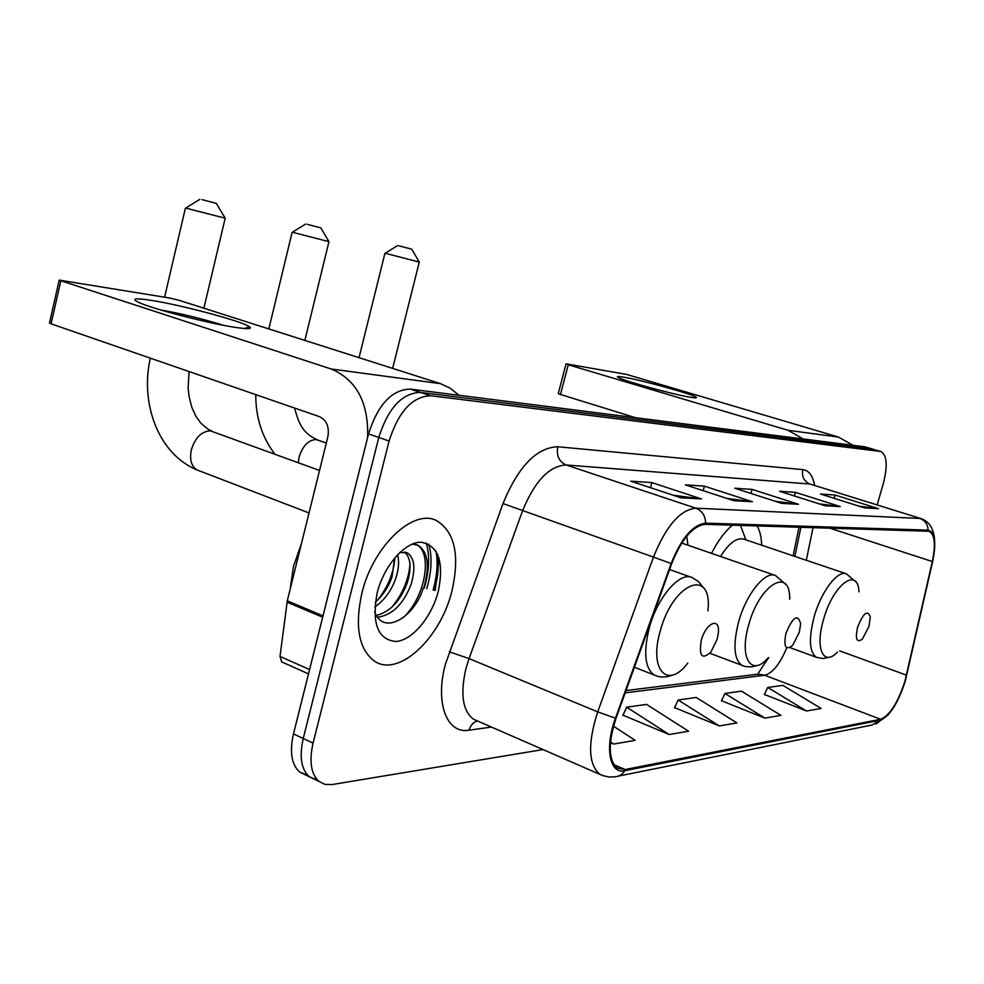 <?xml version="1.0" encoding="UTF-8"?>
<svg xmlns="http://www.w3.org/2000/svg" width="984" height="984" viewBox="0 0 984 984"><rect width="100%" height="100%" fill="white"/><g stroke="black" fill="none" stroke-linecap="round" stroke-linejoin="round"><path stroke-width="1.48" d="M687.914 545.197L686.783 536.071M761.714 545.197C761.395 537.006 759.845 530.573 757.04 525.899M732.502 525.161C724.987 531.323 717.976 540.72 711.506 553.365M793.116 555.812L799.008 527.166M435.211 587.177C438.212 575.32 439.036 564.385 437.683 554.373C439.036 564.385 438.212 575.32 435.211 587.177L434.35 590.326L435.211 587.177M425.555 583.377C429.393 568.039 429.614 554.582 426.257 543.02C429.614 554.582 429.393 568.039 425.555 583.377L424.227 588.137L425.555 583.377M873.239 449.245L864.616 446.761L410.193 389.086C391.743 389.713 377.856 404.645 368.52 433.895L293.49 733.904C289.481 751.837 291.51 764.543 299.579 772.01L307.869 775.441M877.187 504.866L883.349 483.402C887.839 465.58 886.99 454.94 880.778 451.484L872.377 449.048L420.402 392.407C402.026 393.071 388.151 408.089 378.779 437.437L303.244 738.492C299.21 756.487 301.202 769.217 309.21 776.684L317.537 780.091M451.976 590.794C459.946 555.333 454.866 531.975 436.712 520.708C413.551 508.064 372.961 545.985 361.841 593.352C354.646 626.648 358.791 649.206 374.301 661.039C398.532 678.001 440.734 638.124 451.976 590.794C459.946 555.333 454.866 531.975 436.712 520.708C413.551 508.064 372.961 545.985 361.841 593.352C354.646 626.648 358.791 649.206 374.301 661.039C398.532 678.001 440.734 638.124 451.976 590.794M904.911 681.272C897.888 702.76 889.794 715.429 880.643 719.279L625.123 769.525L617.3 768.184C608.37 760.091 607.952 743.461 616.033 718.295L671.666 563.734C681.617 538.924 692.834 525.788 705.331 524.337L929.044 531.262C934.751 534.275 935.833 544.361 932.315 561.52L904.911 681.272M905.255 681.211L932.684 561.36C936.51 542.307 934.984 531.889 928.084 530.13L705.651 523.156C692.847 524.632 681.346 538.088 671.137 563.524L615.467 718.185C604.447 747.717 609.686 774.592 624.803 770.693L880.372 720.165C889.77 716.217 898.06 703.24 905.255 681.211M428.729 544.054C432.037 555.616 431.779 569.035 427.966 584.324L426.748 588.69M872.98 449.171L420.402 392.407C402.026 393.071 388.151 408.089 378.779 437.437L303.244 738.492C299.21 756.487 301.202 769.217 309.21 776.684L299.579 772.01M622.995 715.184L669.194 734.531L688.579 731.21L646.549 704.409L626.66 707.189L622.872 715.466M764.408 694.458L806.486 710.989L821.16 708.468L782.846 685.368L767.729 687.472L764.297 694.692M721.518 700.743L764.9 718.111L780.927 715.368L741.444 691.149L724.95 693.462L721.407 700.989M674.581 707.619L719.341 725.934L736.93 722.92L696.192 697.471L678.124 700.005L674.458 707.89M880.778 451.484L430.697 395.74C412.382 396.466 398.52 411.546 389.098 441.017L313.072 743.117C309.013 761.173 310.956 773.928 318.927 781.382L324.929 784.396L332.026 784.58L543.18 749.537M680.977 497.806L630.719 481.151L651.863 482.591L701.481 498.937L680.977 497.806M825.072 505.739L779.611 491.262L795.404 492.332L840.311 506.588L825.072 505.739M864.579 507.916L820.57 494.042L835.022 495.026L878.515 508.691L864.579 507.916M733.916 500.721L685.344 484.854L704.433 486.157L752.403 501.742L733.916 500.721M781.714 503.353L734.74 488.212L752.059 489.392L798.454 504.275L781.714 503.353M610.437 742.662L613.733 744.052L635.209 740.362L613.499 726.204M752.059 489.392L750.94 493.439M775.171 501.25L798.454 504.275M704.433 486.157L703.191 490.684M726.77 498.384L752.403 501.742M835.022 495.026L834.088 498.298M859.044 506.17L878.515 508.691M795.404 492.332L794.383 495.961M819.069 503.833L840.311 506.588M651.863 482.591L650.486 487.695M673.117 495.198L701.481 498.937M719.341 725.934L678.124 700.005M764.9 718.111L724.95 693.462M806.486 710.989L767.729 687.472M669.194 734.531L626.66 707.189M613.733 744.052L610.51 741.924M622.811 377.032C639.981 379.627 694.274 394.621 696.241 397.339C696.918 397.991 695.393 398.028 691.678 397.462C676.697 395.383 624.803 381.3 618.481 377.622C616.156 376.392 617.595 376.196 622.811 377.032M853.005 445.285L838.466 437.056L626.464 374.387L566.722 363.945L568.272 364.757L560.462 394.486L635.418 417.671M803.165 438.962L788.036 430.291L568.272 364.757M560.462 394.486L558.272 393.514M398.963 245.828L411.767 249.198L398.963 245.828M419.27 262.088L385.125 253.245M857.581 627.325C855.096 639.169 856.683 643.106 862.365 639.133L869.007 626.365L870.286 616.968C867.556 609.465 863.325 612.909 857.581 627.325M745.86 539.847L740.509 525.407M789.967 647.595L816.585 657.386C809.328 652.503 808.491 639.046 814.076 617.029C821.025 591.642 837.679 569.785 846.461 573.844L743.818 539.158C736.745 537.301 728.984 543.082 720.522 556.489M307.34 224.34L320.833 227.882L307.34 224.34M320.882 227.956L328.939 241.658L292.383 232.236M785.933 633.364C783.387 646.808 785.626 650.805 792.637 645.356L799.34 632.232L800.632 623.684C797.79 613.549 792.883 616.784 785.933 633.364M202.015 199.629L216.308 203.38L202.015 199.629M216.369 203.467L225.164 218.19L185.681 208.079M701.26 640.51C698.763 656.205 701.986 660.055 710.928 652.035L717.188 639.169L718.369 632.749C720.165 616.538 705.811 622.761 701.26 640.51M151.77 300.44C182.704 305.286 243.589 321.707 249.641 326.885C252.347 329.037 247.599 329.197 235.373 327.389C209.038 323.564 151.819 308.742 138.535 302.309C130.749 298.472 135.152 297.844 151.77 300.44M223.294 325.273C202.766 318.865 181.819 313.724 160.429 309.886M458.999 395.285L450.291 388.225L440.537 383.662L179.174 300.341L169.555 298.004L59.188 280.108L60.848 280.748L51.094 323.834L319.431 416.65C326.676 420.193 329.48 426.908 327.856 436.81L287.291 600.83L323.01 615.861M367.647 437.376C368.656 402.567 356.503 379.775 331.178 368.988L60.848 280.748M51.094 323.834L49.544 322.727M282.58 662.318L281.633 661.888L280.022 656.439L287.291 600.83M301.485 543.414L293.466 566.427L290.132 589.33M397.561 554.693C399.332 561.347 398.754 569.17 395.839 578.198C391.374 590.781 384.375 600.351 374.842 606.894M394.646 557.953L392.05 576.698C388.594 586.833 383.034 595.332 375.347 602.159M399.787 552.479L407.302 552.885C414.485 557.793 415.765 568.248 411.127 584.238C403.465 604.127 392.284 615.123 377.585 617.251M404.399 551.987C410.758 557.424 411.718 567.67 407.29 582.725C400.377 600.966 390.082 611.888 376.405 615.467M374.67 611.876L375.408 613.586C384.732 635.32 414.916 616.525 423.304 587.94M438.335 591.175C444.153 561.975 438.446 545.653 421.189 542.209C405.014 541.729 383.944 565.603 377.155 592.922C371.595 623.462 377.807 639.661 395.802 641.494C412.234 640.51 431.767 617.029 438.335 591.175M413.477 543.611L416.207 544.595C432.406 551.434 426.466 595.824 403.206 617.694M409.996 564.25C408.766 579.232 402.862 593.401 392.284 606.771M394.732 559.244C393.44 573.487 387.819 587.018 377.893 599.822M412.284 544.078L418.175 545.333C428.138 552.11 429.983 566.341 423.698 588.026M864.616 446.761L880.176 451.361M293.49 733.904L313.072 743.117M368.52 433.895L389.098 441.017M410.193 389.086L430.697 395.74M880.643 719.279L764.666 675.233C772.428 673.24 779.697 664.335 786.474 648.505M491.483 727.053L469.085 730.189C470.463 725.405 473.193 722.33 477.252 720.952M469.085 730.189C446.982 734.285 434.817 703.252 445.358 664.385L502.984 503.562C518.31 466.465 536.575 447.536 557.793 446.761L802.833 469.626C808.848 470.426 812.747 475.629 814.555 485.26M615.467 718.185L597.718 711.875L469.048 658.604L465.912 668.64C460.131 693.941 462.628 710.792 473.415 719.181L477.843 721.112M705.651 523.156C705.344 515.714 702.072 510.721 695.836 508.187L919.819 518.433C925.046 520.425 927.801 524.324 928.084 530.13M671.137 563.524L653.474 557.104C665.984 526.059 680.104 509.749 695.836 508.187L566.132 464.977C549.256 465.875 534.742 481.127 522.59 510.733L469.048 658.604L449.27 651.802M802.833 469.626C801.554 476.588 803.94 481.397 810.016 484.042L921.27 518.679L810.016 484.042L566.132 464.977C559.023 461.68 556.243 455.604 557.793 446.761M602.565 775.527L599.465 774.027C588.284 763.842 587.706 743.129 597.718 711.875L653.474 557.104L502.984 503.562M624.803 770.693C622.355 774.556 619.01 776.597 614.779 776.831L609.047 777.04L602.503 775.515L476.809 720.669M618.604 776.056L872.07 724.999L880.372 720.165M625.123 769.525L613.967 764.74M625.184 692.871L764.666 675.233L758.516 674.077L754.211 674.606M906.498 675.159L839.672 650.891M932.315 561.52L829.537 528.088M806.29 560.265L813.079 527.596M780.656 503.008L796.769 503.906M824.051 505.419L838.688 506.231M863.595 507.609L876.941 508.347M732.822 500.364L750.669 501.348M679.846 497.424L699.686 498.531M788.036 430.291L838.466 437.056M858.983 591.839C857.95 565.984 832.87 584.742 823.473 619.736C814.85 648.542 823.546 667.066 837.458 652.048M298.226 462.677L299.025 457.339C302.592 445.986 308.238 440.057 315.938 439.541L326.331 442.96M789.709 599.219C790.423 566.058 759.353 584.336 748.627 625.172C738.91 658.013 751.444 677.41 768.024 657.952M785.699 584.41L775.54 575.529C765.195 570.536 745.97 594.361 738.517 622.232C732.773 645.492 734.015 659.932 742.244 665.565L743.227 665.959M198.473 470.512L197.39 470.094C191.437 466.65 189.408 459.934 191.314 449.934C195.127 437.72 201.486 431.349 210.355 430.844L319.529 470.475M707.926 611.002C712.945 566.846 672.822 582.036 660.104 631.605C648.8 670.338 667.853 689.846 687.779 663.093M703.351 587.645L698.468 581.507L692.158 577.596C679.846 571.249 657.189 597.448 649.145 628.395C643.265 652.909 644.987 668.48 654.335 675.086L655.947 675.762M331.178 368.988L440.537 383.662M322.678 617.189L287.033 602.171M280.022 656.439L309.579 669.551M433.083 590.043L433.993 586.698C437.302 573.623 437.966 561.766 435.986 551.114M435.174 590.498L439.135 558.432M934.628 540.782C934.013 529.097 929.56 521.729 921.27 518.679M888.244 714.753L875.994 724.039M318.927 781.382L309.21 776.684M794.887 556.415L800.902 527.227M768.799 657.558C759.586 670.817 756.155 676.328 758.516 674.077L626.009 690.559M780.767 503.045L797.114 503.956M824.149 505.456L839.008 506.28M863.694 507.646L877.261 508.396M732.945 500.401L751.013 501.397M679.969 497.474L700.054 498.581M694.507 397.819L696.241 397.339M558.236 393.649L566.034 363.969M397.61 245.582L384.916 253.368L359.037 357.684M816.585 657.386L822.993 658.542L829.647 657.127M846.461 573.844L855.736 581.79M392.628 368.397L419.233 262.248M411.792 249.247L419.258 262.076M294.523 408.028C299.111 424.276 302.715 433.231 317.512 439.836M305.667 224.032L292.113 232.396L268.829 328.927M709.87 653.278L745.294 666.562L751.739 666.894L757.213 665.467M681.727 543.045L775.011 575.345M304.856 340.402L328.914 241.855M274.807 454.104C262.027 437.216 255.68 417.388 255.754 394.621M189.076 371.558L188.128 388.077L188.989 396.134L191.843 407.376L195.742 415.986L200.822 423.169L207.845 429.122L212.077 431.152M199.924 199.26L185.361 208.288L164.599 297.18M309.025 512.947L197.39 470.094C158.338 454.3 139.876 403.256 150.355 358.164M634.409 667.238L654.335 675.086C659.858 677.607 665.725 677.668 671.924 675.27M669.575 569.539L691.137 577.227M203.885 308.213L225.127 218.436M244.327 328.508L249.641 326.885M49.458 323.133L59.188 280.108M281.633 661.888L308.509 673.856M405.519 552.208L407.302 552.885M416.207 544.595L418.175 545.333"/></g></svg>
